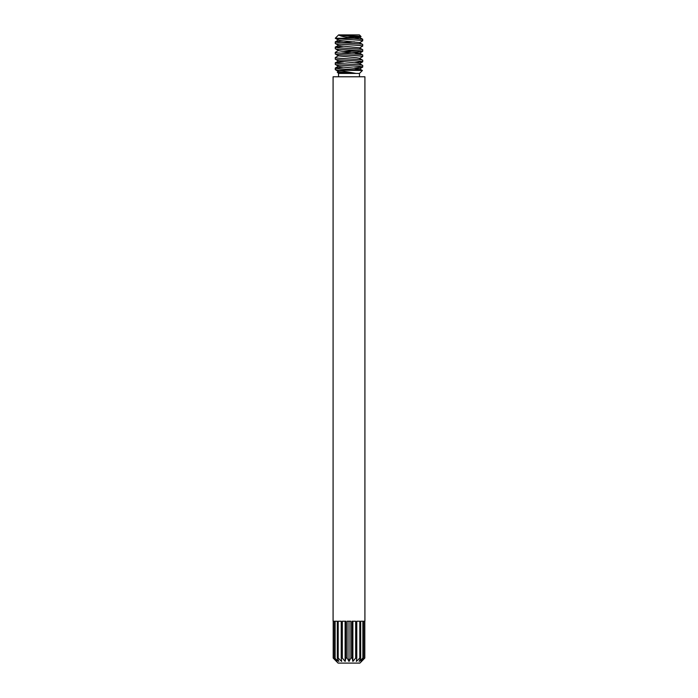 <?xml version="1.0" encoding="UTF-8"?>
<svg xmlns="http://www.w3.org/2000/svg" width="698" height="698" viewBox="0 0 698 698"><rect width="100%" height="100%" fill="white"/><g stroke="black" fill="none" stroke-linecap="round" stroke-linejoin="round"><path stroke-width="1.05" d="M361.564 661.425L359.889 663.1L338.111 663.1L333.199 658.074L337.047 661.425L334.551 658.074L338.835 661.425L337.317 658.074L338.198 658.074L341.619 661.425L341.226 658.074L342.334 658.074L345.117 661.425L345.894 658.074L347.133 658.074L349 661.425L350.867 658.074L352.106 658.074L352.883 661.425L355.666 658.074L356.774 658.074L356.381 661.425L359.802 658.074L360.683 658.074L359.165 661.425L362.881 658.074L363.449 658.074L360.953 661.425L364.801 658.074L361.564 661.425L364.801 658.074L364.801 621.22M359.383 34.9L338.617 34.9L335.267 38.25L353.511 38.25C345.685 37.326 340.807 36.27 338.888 35.066C341.531 35.607 361.468 36.104 361.058 36.575L359.383 34.9M362.733 44.515L362.733 46.077C363.588 45.204 334.412 44.332 335.267 43.459L335.267 41.897C334.412 42.77 363.588 43.642 362.733 44.515L359.461 42.569L341.54 40.72L338.539 40.17L335.267 38.25C335.005 39.114 363.597 39.978 362.733 40.842L362.663 39.201L359.461 37.334L338.888 35.066M362.733 49.75L362.733 51.312C363.588 50.439 334.412 49.567 335.267 48.694L335.267 47.132C334.412 48.005 363.588 48.877 362.733 49.75L359.461 47.804L341.54 45.955L338.539 45.405L335.267 43.459M354.357 54.008L359.461 53.039L341.54 51.19L338.539 50.64L335.267 48.694M362.733 54.985L362.733 56.547C363.588 55.674 334.412 54.802 335.267 53.929L335.267 52.367C334.412 53.24 363.588 54.112 362.733 54.985L359.461 53.039M362.733 60.22L362.733 61.782C363.588 60.909 334.412 60.037 335.267 59.164L335.267 57.602C334.412 58.475 363.588 59.347 362.733 60.22L359.461 58.274L356.46 57.733L338.539 55.875L335.267 53.929M362.733 65.455L362.733 67.017C363.588 66.144 334.412 65.272 335.267 64.399L335.267 62.837C334.412 63.71 363.588 64.582 362.733 65.455L359.461 63.509L356.46 62.968L338.539 61.11L335.267 59.164M354.357 69.713L359.461 68.744L341.54 66.895L338.539 66.345L335.267 64.399M360.089 70.166C353.188 69.477 334.525 68.77 335.267 68.072L335.267 69.634L337.911 70.166L362.402 70.498L359.47 73.43L338.53 73.43L337.256 72.156L355.596 73.342L337.911 70.166M355.596 73.342L341.54 72.13L338.539 71.58L335.267 69.634M335.267 41.897L343.643 40.92M340.894 42.683L354.357 41.819M359.461 42.787L362.733 40.842M335.267 47.132L343.643 46.155M359.461 48.022L362.733 46.077M335.267 52.367L338.539 50.422M343.643 51.39L357.106 50.535M340.894 53.153L362.733 51.312M335.267 57.602L338.539 55.657M359.461 58.492L362.733 56.547M335.267 62.837L343.643 61.86M354.357 62.759L362.733 61.782M335.267 68.072L343.643 67.095M354.357 67.994L362.733 67.017M359.461 68.744L362.402 70.498M338.53 73.43L338.53 76.78M359.47 73.43L359.47 76.78M364.914 621.22L364.914 76.78L333.086 76.78L333.086 621.22M333.199 621.22L333.199 658.074L336.436 661.425M333.391 621.22L334.551 621.22L333.391 621.22L333.391 658.074M334.551 621.22L334.551 658.074M335.119 621.22L337.317 621.22L335.119 621.22L335.119 658.074M337.317 621.22L337.317 658.074M338.198 621.22L341.226 621.22L338.198 621.22L338.198 658.074M341.226 621.22L341.226 658.074M345.894 658.074L345.894 621.22L342.334 621.22L342.334 658.074M350.867 658.074L350.867 621.22L347.133 621.22L347.133 658.074M355.666 658.074L355.666 621.22L352.106 621.22L352.106 658.074M356.774 621.22L359.802 621.22L356.774 621.22L356.774 658.074M359.802 621.22L359.802 658.074M360.683 621.22L362.881 621.22L360.683 621.22L360.683 658.074M362.881 621.22L362.881 658.074M363.449 621.22L364.609 621.22L363.449 621.22L363.449 658.074M364.609 621.22L364.609 658.074M338.539 71.362L337.256 72.156M362.733 39.28L353.511 38.25M347.979 37.448L357.978 36.977M354.357 38.303L359.461 37.552L361.058 36.575M338.539 61.11L335.337 62.759M338.539 45.405L335.337 47.054M352.883 621.22L352.883 661.425M349 621.22L349 661.425M345.117 621.22L345.117 661.425M359.461 68.962L362.663 67.095M359.461 63.727L362.663 61.86M359.461 53.257L362.663 51.39M335.337 67.994L338.539 66.127M335.337 41.819L338.539 39.952"/></g></svg>

